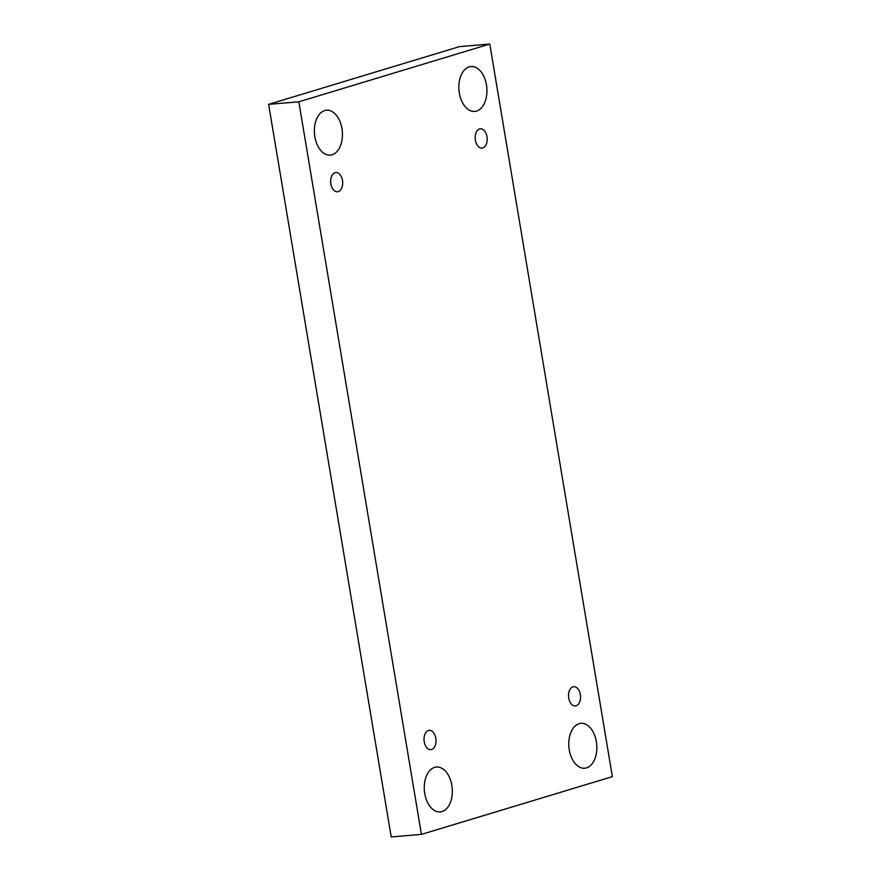 <?xml version="1.0" encoding="UTF-8"?>
<svg xmlns="http://www.w3.org/2000/svg" width="881" height="881" viewBox="0 0 881 881"><rect width="100%" height="100%" fill="white"/><g stroke="black" fill="none" stroke-linecap="round" stroke-linejoin="round"><path stroke-width="1.32" d="M489.781 44.05L612.372 776.646L421.426 834.395L298.835 101.8L489.781 44.05L459.574 46.605L268.628 104.354L298.835 101.8M324.693 110.566A22.532 13.964 -94.8 0 1 326.499 110.224A22.532 13.964 -94.8 0 1 342.313 131.489A22.532 13.964 -94.8 0 1 330.298 155.122A22.532 13.964 -94.8 0 1 314.638 135.311A22.532 13.964 -94.8 0 1 324.693 110.566M434.608 767.373A22.532 13.964 -94.8 0 1 436.403 767.032A22.532 13.964 -94.8 0 1 452.217 788.297A22.532 13.964 -94.8 0 1 440.203 811.93A22.532 13.964 -94.8 0 1 424.543 792.118A22.532 13.964 -94.8 0 1 434.608 767.373M469.199 66.868A22.532 13.964 -94.8 0 1 470.994 66.516A22.532 13.964 -94.8 0 1 486.808 87.792A22.532 13.964 -94.8 0 1 474.793 111.413A22.532 13.964 -94.8 0 1 459.133 91.613A22.532 13.964 -94.8 0 1 469.199 66.868M579.114 723.675A22.532 13.964 -94.8 0 1 580.909 723.323A22.532 13.964 -94.8 0 1 596.723 744.599A22.532 13.964 -94.8 0 1 584.709 768.221A22.532 13.964 -94.8 0 1 569.049 748.421A22.532 13.964 -94.8 0 1 579.114 723.675M572.947 686.828A9.658 5.98 -94.8 0 1 573.718 686.684A9.658 5.98 -94.8 0 1 580.491 695.803A9.658 5.98 -94.8 0 1 575.348 705.923A9.658 5.98 -94.8 0 1 568.63 697.433A9.658 5.98 -94.8 0 1 572.947 686.828M479.594 128.967A9.658 5.98 -94.8 0 1 480.365 128.813A9.658 5.98 -94.8 0 1 487.138 137.932A9.658 5.98 -94.8 0 1 481.984 148.063A9.658 5.98 -94.8 0 1 475.277 139.572A9.658 5.98 -94.8 0 1 479.594 128.967M335.088 172.665A9.658 5.98 -94.8 0 1 335.859 172.522A9.658 5.98 -94.8 0 1 342.632 181.64A9.658 5.98 -94.8 0 1 337.489 191.761A9.658 5.98 -94.8 0 1 330.771 183.27A9.658 5.98 -94.8 0 1 335.088 172.665M428.441 730.536A9.658 5.98 -94.8 0 1 429.212 730.382A9.658 5.98 -94.8 0 1 435.996 739.5A9.658 5.98 -94.8 0 1 430.842 749.632A9.658 5.98 -94.8 0 1 424.135 741.141A9.658 5.98 -94.8 0 1 428.441 730.536M268.628 104.354L391.219 836.95L421.426 834.395"/></g></svg>
